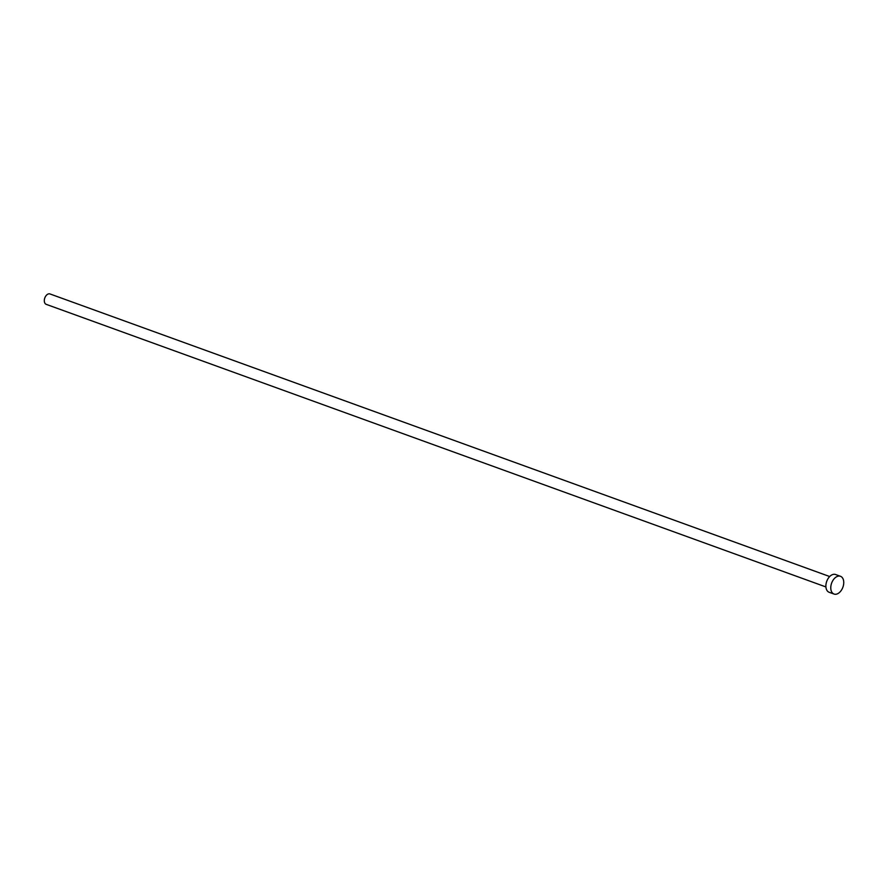 <?xml version="1.0" encoding="UTF-8"?>
<svg xmlns="http://www.w3.org/2000/svg" width="888" height="888" viewBox="0 0 888 888"><rect width="100%" height="100%" fill="white"/><g stroke="black" fill="none" stroke-linecap="round" stroke-linejoin="round"><path stroke-width="1.33" d="M825.907 586.935L46.232 304.351A5.528 3.508 -70.1 0 1 44.4 301.765A5.528 3.508 -70.1 0 1 45.854 295.948A5.528 3.508 -70.1 0 1 49.994 293.95L829.681 576.534M834.043 594.05L829.148 592.274A9.446 5.994 -70.1 0 1 826.029 587.845A9.446 5.994 -70.1 0 1 828.515 577.922A9.446 5.994 -70.1 0 1 835.575 574.514L840.481 576.29A9.446 5.994 -70.1 0 1 843.6 580.719A9.446 5.994 -70.1 0 1 841.114 590.631A9.446 5.994 -70.1 0 1 834.043 594.05A9.446 5.994 -70.1 0 1 830.924 589.621A9.446 5.994 -70.1 0 1 833.41 579.698A9.446 5.994 -70.1 0 1 840.481 576.29"/></g></svg>

